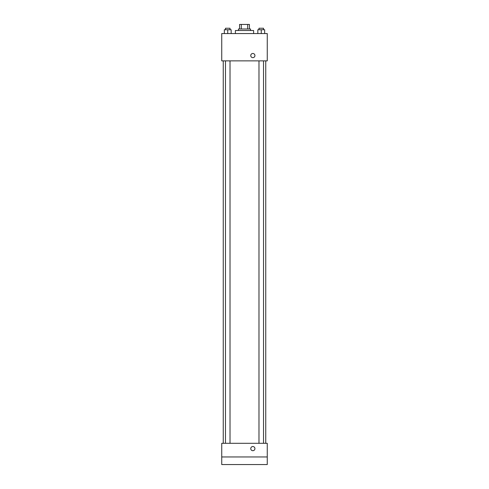 <?xml version="1.0" encoding="UTF-8"?>
<svg xmlns="http://www.w3.org/2000/svg" width="489" height="489" viewBox="0 0 489 489"><rect width="100%" height="100%" fill="white"/><g stroke="black" fill="none" stroke-linecap="round" stroke-linejoin="round"><path stroke-width="0.73" d="M241.303 29.004L241.303 24.45L239.567 24.45L239.567 29.004L239.567 24.45M241.303 24.45L249.433 24.45L249.433 29.004M247.697 29.004L247.697 24.45M238.43 30.52L238.43 29.004L250.57 29.004L250.57 30.52M253.608 33.558L253.608 30.52L235.392 30.52L235.392 33.558M221.737 33.558L267.263 33.558L267.263 60.874L221.737 60.874L221.737 33.558M252.85 57.647A2.084 2.084 0 0 1 251.04 54.517A2.084 2.084 0 0 1 254.653 54.517A2.084 2.084 0 0 1 252.85 57.647M221.737 443.303L267.263 443.303L267.263 464.55L221.737 464.55L221.737 443.303M252.85 450.699A2.084 2.084 0 0 1 251.04 447.569A2.084 2.084 0 0 1 254.653 447.569A2.084 2.084 0 0 1 252.85 450.699M221.737 456.964L267.263 456.964M257.837 33.558L257.837 29.762L264.671 29.762L264.671 33.558L264.671 29.762M261.254 33.558L261.254 29.762M263.528 29.762L263.528 28.246L258.981 28.246L258.981 29.762M224.329 33.558L224.329 29.762L231.163 29.762L231.163 33.558L231.163 29.762M227.746 33.558L227.746 29.762M230.019 29.762L230.019 28.246L225.472 28.246L225.472 29.762M265.747 443.303L265.747 60.874M223.253 443.303L223.253 60.874M258.981 60.874L258.981 443.303M263.528 60.874L263.528 443.303M230.019 443.303L230.019 60.874M225.472 443.303L225.472 60.874"/></g></svg>

